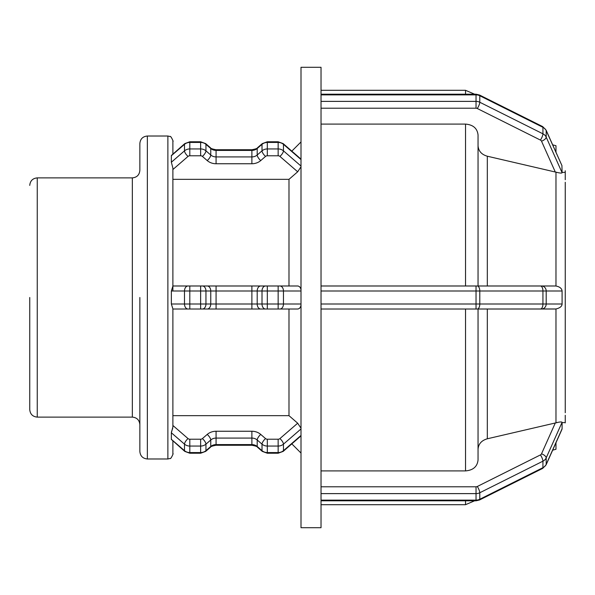 <?xml version="1.0" encoding="UTF-8"?>
<svg xmlns="http://www.w3.org/2000/svg" width="595" height="595" viewBox="0 0 595 595"><rect width="100%" height="100%" fill="white"/><g stroke="black" fill="none" stroke-linecap="round" stroke-linejoin="round"><path stroke-width="0.89" d="M321.025 94.203L476.037 94.203L479.525 95.022A5.005 1.25 -63.4 0 1 479.793 95.743L542.938 127.323L542.938 133.823L479.793 102.251L479.793 95.743A7.504 6.5 0 0 0 476.037 94.873L476.037 101.381L321.025 101.381L321.025 290.992L476.037 290.992L476.037 304.008L321.025 304.008L321.025 493.619L476.037 493.619L476.037 500.127L321.025 500.127L321.025 527.713L301.003 527.713L301.003 67.287L321.025 67.287L321.025 94.873L476.037 94.873L476.037 94.203L479.525 95.022L542.677 126.594L546.091 130.127L561.925 165.566L562.089 172.699C561.918 173.331 559.88 173.152 555.975 172.171L487.32 156.217C481.526 154.529 478.44 151.033 478.045 145.73M321.025 101.381L321.025 94.873M171.353 432.773L184.495 444.153L184.495 450.66A5.005 1.77 130.9 0 0 184.762 451.382L171.353 439.43L171.353 432.773L172.885 426.972L172.885 308.872L171.353 304.008L171.353 290.992L172.885 286.128L172.885 168.028L171.353 162.227L171.36 155.488L184.762 143.618L189.805 141.766L200.641 141.766L205.684 143.618L210.496 147.783A5.005 1.77 -49.1 0 1 210.756 148.505A7.504 6.5 180 0 0 216.067 150.409L216.067 149.739C212.281 149.025 210.429 148.371 210.496 147.783M216.067 149.739L251.886 149.739L251.886 163.751A12.51 10.836 180 0 0 260.736 160.576A5.005 1.77 49.1 0 1 257.196 155.012L257.196 148.505A5.005 1.77 -130.9 0 1 257.457 147.783L262.269 143.618A5.005 1.77 -130.9 0 0 262.008 144.34L262.008 150.847L257.196 155.012A7.504 6.5 0 0 1 251.886 156.916L216.067 156.916L216.067 150.409L251.886 150.409A7.504 6.5 180 0 0 257.196 148.505L262.008 144.34A7.504 6.5 0 0 1 267.319 142.436L278.148 142.436A7.504 6.5 0 0 1 283.458 144.34A5.005 1.77 -49.1 0 0 283.198 143.618L301.003 159.125M301.003 166.779L297.686 171.791L288.992 179.34L172.885 179.34M556.756 172.312L555.975 172.171L555.975 286.024C559.769 286.783 561.799 288.441 562.089 290.992L562.089 304.008C562.015 306.328 559.984 307.987 555.975 308.976L477.287 309.013L555.306 309.013M562.089 172.699L546.188 137.11L546.188 130.602A5.005 2.335 -24.1 0 0 546.091 130.127L542.677 126.594A5.005 1.25 -63.4 0 1 542.938 127.323A7.504 6.5 0 0 1 546.188 130.602L561.911 165.529M171.353 155.726L184.495 144.34L184.495 150.847L171.353 162.242M300.854 158.91L300.155 158.798M562 429.248L546.091 464.873L552.658 450.17L555.975 449.277L555.975 442.747L561.925 429.434M556.756 422.688L555.975 422.829C559.568 421.885 561.606 421.706 562.089 422.301L562.089 428.809L546.188 464.397L546.188 457.89A5.005 2.335 -155.9 0 0 541.517 453.821A2.499 2.164 180 0 1 540.438 454.915L477.287 486.494A2.499 2.164 180 0 1 476.037 486.784L321.025 486.784M301.003 435.466L283.458 450.66A7.504 6.5 180 0 1 278.148 452.564L278.148 453.234L267.319 453.234L262.269 451.382L267.319 453.234L267.319 439.222A2.499 2.164 180 0 1 265.549 438.589A5.005 1.77 -49.1 0 0 262.008 444.153A7.504 6.5 0 0 0 267.319 446.057L278.148 446.057L278.148 452.564L267.319 452.564A7.504 6.5 180 0 1 262.008 450.66A5.005 1.77 130.9 0 0 262.269 451.382L257.457 447.217A5.005 1.77 130.9 0 1 257.196 446.495L257.196 439.988A5.005 1.77 -49.1 0 1 260.736 434.424A12.51 10.836 0 0 0 251.886 431.249L251.886 445.261L216.067 445.261L216.067 431.249A12.51 10.836 0 0 0 207.224 434.424A5.005 1.77 -130.9 0 1 210.756 439.988L210.756 446.495A5.005 1.77 49.1 0 1 210.496 447.217L205.684 451.382L200.641 453.234L205.684 451.382A5.005 1.77 49.1 0 0 205.952 450.66L205.952 444.153A5.005 1.77 -130.9 0 0 202.412 438.589A2.499 2.164 180 0 1 200.641 439.222L200.641 446.057A7.504 6.5 0 0 0 205.952 444.153L210.756 439.988A7.504 6.5 180 0 1 216.067 438.084L251.886 438.084A7.504 6.5 180 0 1 257.196 439.988L262.008 444.153L262.008 450.66L257.196 446.495A7.504 6.5 0 0 0 251.886 444.591L216.067 444.591A7.504 6.5 0 0 0 210.756 446.495L205.952 450.66A7.504 6.5 180 0 1 200.641 452.564L200.641 453.234L189.805 453.234L184.762 451.382L189.805 453.234L189.805 439.222A2.499 2.164 180 0 1 188.035 438.589A5.005 1.77 -49.1 0 0 184.495 444.153A7.504 6.5 0 0 0 189.805 446.057L200.641 446.057L200.641 452.564L189.805 452.564A7.504 6.5 180 0 1 184.495 450.66L171.353 439.333M172.736 428.214L172.446 429.226M172.111 430.118L171.851 430.773M171.583 431.516L171.434 432.029M478.045 449.27C478.44 443.967 481.526 440.471 487.32 438.783L555.975 422.829L555.975 308.976M321.025 500.127L321.025 493.619M172.885 415.66L288.992 415.66L297.686 423.209L301.003 428.221M301.003 435.875L283.198 451.382L278.148 453.234L283.198 451.382A5.005 1.77 49.1 0 0 283.458 450.66L283.458 444.153A5.005 1.77 -130.9 0 0 279.918 438.589A2.499 2.164 180 0 1 278.148 439.222L267.319 439.222M565.243 170.772L565.25 173.599M478.045 285.987L555.306 285.987L476.037 285.987L478.045 285.987L478.045 134.953C477.302 128.371 473.129 124.749 465.535 124.095L321.025 124.095M565.25 182.278L565.25 297.5L565.243 182.256M565.25 171.196L565.25 172.119M565.25 173.301L565.25 179.735M565.243 412.744L565.25 291.662M565.25 422.881L565.25 415.265M321.025 470.905L465.535 470.905C473.129 470.251 477.302 466.629 478.045 460.047L478.045 309.013M565.25 412.722L565.25 306.194M555.306 285.987L555.975 286.024M478.045 134.953L478.045 172.386M172.885 441.096C172.885 458.165 172.885 458.165 172.885 441.096L172.885 453.978C174.023 452.074 170.817 459.667 170.081 458.477L167.879 458.983L167.879 136.017L170.081 136.523C170.817 135.333 174.023 142.926 172.885 141.022L172.885 153.904M171.353 290.992L278.148 290.992L278.148 304.008L267.319 304.008L267.319 309.013L251.886 309.013L288.992 309.013L288.992 415.66M207.224 285.987A5.005 3.54 -90 0 1 210.756 290.992L210.756 304.008L216.067 304.008L216.067 309.013L200.641 309.013L251.886 309.013L251.886 304.008L216.067 304.008L216.067 285.987L172.885 285.987L189.805 285.987L189.805 304.008L171.353 304.008M189.805 309.013L172.885 309.013L200.641 309.013L200.641 304.008L189.805 304.008L189.805 309.013M301.003 305.153C300.549 307.57 299.441 308.85 297.686 309.013L278.148 309.013L278.148 304.008L283.458 304.008L283.458 290.992A5.005 3.54 -90 0 0 279.918 285.987L200.641 285.987L200.641 304.008L205.952 304.008L205.952 290.992A5.005 3.54 -90 0 0 202.412 285.987M477.287 285.987A5.005 2.499 -90 0 1 479.793 290.992L542.938 290.992L542.938 304.008L479.793 304.008L479.793 290.992L476.037 290.992L476.037 285.987L321.025 285.987M321.025 304.008L321.025 290.992M476.037 309.013L477.287 309.013A5.005 2.499 90 0 0 479.793 304.008L476.037 304.008L476.037 309.013L321.025 309.013M279.918 285.987L297.686 285.987C299.441 286.15 300.549 287.43 301.003 289.847M260.736 309.013A5.005 3.54 90 0 1 257.196 304.008L251.886 304.008L251.886 285.987L267.319 285.987L267.319 304.008L257.196 304.008L257.196 290.992A5.005 3.54 -90 0 1 260.736 285.987M301.003 290.992L278.148 290.992L278.148 285.987L288.992 285.987L288.992 179.34M565.25 285.987L565.25 291.067M29.75 297.5L29.75 409.613L29.75 297.5M139.855 297.5L139.855 451.479C140.301 456.038 142.8 458.544 147.359 458.983L147.359 136.017C142.8 136.456 140.301 138.962 139.855 143.521L139.855 170.371C139.409 174.93 136.902 177.436 132.343 177.883L132.343 417.117C136.902 417.564 139.409 420.07 139.855 424.629M541.517 141.179A5.005 2.335 155.9 0 0 546.188 137.11A7.504 6.5 180 0 0 542.938 133.823A5.005 1.25 116.6 0 1 540.438 140.085A2.499 2.164 0 0 1 541.517 141.179L555.306 172.029M477.287 108.506A5.005 1.25 116.6 0 0 479.793 102.251A7.504 6.5 180 0 0 476.037 101.381L476.037 108.216A2.499 2.164 0 0 1 477.287 108.506L540.438 140.085M321.025 108.216L476.037 108.216M184.495 144.34A5.005 1.77 -130.9 0 1 184.762 143.618L189.805 141.766L189.805 142.436L200.641 142.436L200.641 141.766L205.684 143.618A5.005 1.77 -49.1 0 1 205.952 144.34L210.756 148.505L210.756 155.012L205.952 150.847L205.952 144.34A7.504 6.5 0 0 0 200.641 142.436L200.641 148.943L189.805 148.943L189.805 142.436A7.504 6.5 0 0 0 184.495 144.34M267.319 142.436L267.319 141.766L278.148 141.766L283.198 143.618L278.148 141.766L278.148 148.943L267.319 148.943L267.319 142.436M301.003 166.042L283.458 150.847L283.458 144.34L301.003 159.534M279.918 156.411A5.005 1.77 130.9 0 0 283.458 150.847A7.504 6.5 180 0 0 278.148 148.943L278.148 155.778A2.499 2.164 0 0 1 279.918 156.411L297.686 171.791M267.319 155.778L267.319 148.943A7.504 6.5 180 0 0 262.008 150.847A5.005 1.77 49.1 0 0 265.549 156.411A2.499 2.164 0 0 1 267.319 155.778L278.148 155.778M216.067 163.751L216.067 156.916A7.504 6.5 0 0 1 210.756 155.012A5.005 1.77 130.9 0 1 207.224 160.576A12.51 10.836 180 0 0 216.067 163.751L251.886 163.751M202.412 156.411A5.005 1.77 130.9 0 0 205.952 150.847A7.504 6.5 180 0 0 200.641 148.943L200.641 155.778A2.499 2.164 0 0 1 202.412 156.411L207.224 160.576M189.805 155.778L189.805 148.943A7.504 6.5 180 0 0 184.495 150.847A5.005 1.77 49.1 0 0 188.035 156.411A2.499 2.164 0 0 1 189.805 155.778L200.641 155.778M260.736 160.576L265.549 156.411M172.885 169.53L188.035 156.411M477.287 486.494A5.005 1.25 -116.6 0 1 479.793 492.749L542.938 461.177L542.938 467.677L479.793 499.257L479.793 492.749A7.504 6.5 0 0 1 476.037 493.619L476.037 486.784M562.089 422.301L546.188 457.89A7.504 6.5 0 0 1 542.938 461.177A5.005 1.25 -116.6 0 0 540.438 454.915M555.306 422.971L541.517 453.821M546.091 464.873A5.005 2.335 24.1 0 0 546.188 464.397A7.504 6.5 180 0 1 542.938 467.677A5.005 1.25 63.4 0 1 542.677 468.406L546.091 464.873L542.677 468.406L479.525 499.978L542.677 468.406M479.525 499.978A5.005 1.25 63.4 0 0 479.793 499.257A7.504 6.5 180 0 1 476.037 500.127L476.037 500.797L479.525 499.978L476.037 500.797L321.025 500.797M188.035 438.589L172.885 425.47M200.641 439.222L189.805 439.222M207.224 434.424L202.412 438.589M251.886 431.249L216.067 431.249M265.549 438.589L260.736 434.424M301.003 428.958L283.458 444.153A7.504 6.5 0 0 1 278.148 446.057L278.148 439.222M297.686 423.209L279.918 438.589M552.658 144.83L555.975 145.723L555.975 152.253M487.32 285.987L487.32 156.217M487.32 438.783L487.32 309.013M465.535 124.095L465.535 285.987M465.535 309.013L465.535 470.905M465.535 500.797L465.535 504.694L474.609 500.797M562.089 304.008L546.188 304.008L546.188 290.992L542.938 290.992A5.005 2.499 -90 0 0 540.438 285.987M562.089 290.992L546.188 290.992A5.005 4.671 -90 0 0 541.517 285.987M541.517 309.013A5.005 4.671 90 0 0 546.188 304.008L542.938 304.008A5.005 2.499 90 0 1 540.438 309.013M188.035 309.013A5.005 3.54 90 0 1 184.495 304.008L184.495 290.992A5.005 3.54 -90 0 1 188.035 285.987M265.549 309.013A5.005 3.54 90 0 1 262.008 304.008L262.008 290.992A5.005 3.54 -90 0 1 265.549 285.987M301.003 304.008L283.458 304.008A5.005 3.54 90 0 1 279.918 309.013M207.224 309.013A5.005 3.54 90 0 0 210.756 304.008L205.952 304.008A5.005 3.54 90 0 1 202.412 309.013M29.75 409.613C30.196 414.172 32.695 416.671 37.254 417.117L37.254 177.883C32.695 178.329 30.196 180.828 29.75 185.387M321.025 90.306L465.535 90.306L465.535 94.203M257.457 147.783C257.538 148.363 255.679 149.018 251.886 149.739M262.269 143.618L267.319 141.766L262.269 143.618M251.886 445.261C255.672 445.975 257.531 446.629 257.457 447.217M210.496 447.217C210.414 446.637 212.274 445.982 216.067 445.261M321.025 504.694L465.535 504.694M172.885 426.972L172.885 308.872M172.885 290.992L172.885 168.028M291.84 443.892L301.003 453.055M291.84 151.108L301.003 141.945M37.254 417.117L132.343 417.117M37.254 177.883L132.343 177.883M147.359 458.983L167.879 458.983M147.359 136.017L167.879 136.017M465.535 90.306L474.609 94.203M555.975 422.614L557.158 422.614M562.074 422.614L565.25 422.614M562.074 172.386L565.25 172.386"/></g></svg>
